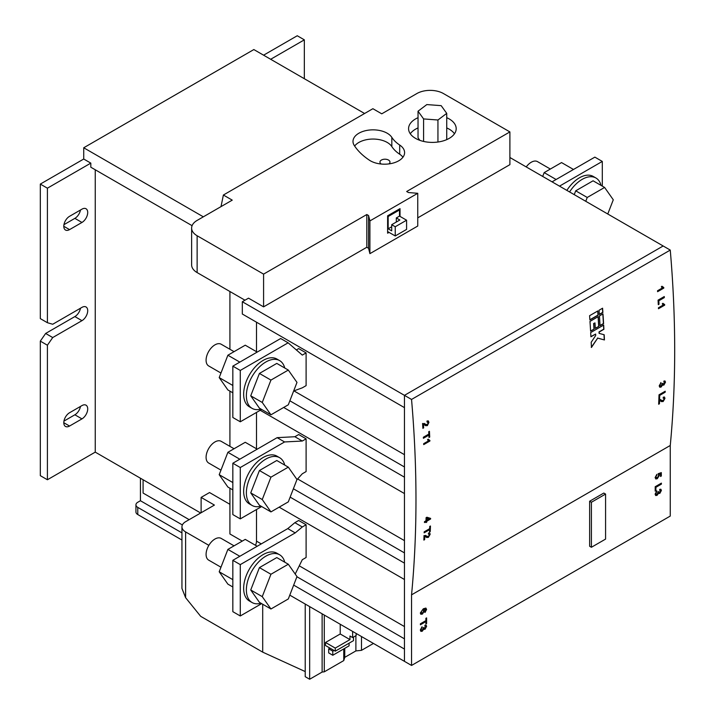 <?xml version="1.0" encoding="UTF-8"?>
<svg xmlns="http://www.w3.org/2000/svg" width="715" height="715" viewBox="0 0 715 715"><rect width="100%" height="100%" fill="white"/><g stroke="black" fill="none" stroke-linecap="round" stroke-linejoin="round"><path stroke-width="1.07" d="M257.185 449.181L245.245 442.29L227.879 452.309L219.201 474.689L227.879 487.04L232.84 489.909M219.201 474.689L232.84 482.562M227.879 452.309L239.82 459.2M257.185 546.269L245.245 539.378L227.879 549.397L219.201 571.777L227.879 584.128L232.84 586.997M219.201 571.777L232.84 579.65M227.879 549.397L239.82 556.288M234.055 448.743L221.203 441.334A12.53 7.23 120 0 0 214.938 441.95A12.53 7.23 120 0 0 206.76 452.988A12.53 7.23 120 0 0 208.682 463.034L220.971 470.13M284.74 465.09A27.563 15.918 120 0 0 279.645 457.707A27.563 15.918 120 0 0 265.864 459.075A27.563 15.918 120 0 0 247.855 483.358A27.563 15.918 120 0 0 252.082 505.451A27.563 15.918 120 0 0 261.02 506.175M279.645 457.707L276.928 456.134A27.563 15.918 120 0 0 263.138 457.502A27.563 15.918 120 0 0 245.138 481.794A27.563 15.918 120 0 0 249.356 503.878L252.082 505.451M288.306 467.145L276.785 460.496L259.42 470.524L250.733 492.894L259.42 505.255L270.94 511.904L288.306 501.876L296.984 479.497L288.306 467.145L270.94 477.173L262.253 499.544L270.94 511.904M250.733 492.894L262.253 499.544M259.42 470.524L270.94 477.173M234.055 545.84L221.203 538.422A12.53 7.23 120 0 0 214.938 539.038A12.53 7.23 120 0 0 206.76 550.076A12.53 7.23 120 0 0 208.682 560.122L220.971 567.218M284.74 562.178A27.563 15.918 120 0 0 279.645 554.795A27.563 15.918 120 0 0 265.864 556.163A27.563 15.918 120 0 0 247.855 580.446A27.563 15.918 120 0 0 252.082 602.539A27.563 15.918 120 0 0 261.02 603.263M279.645 554.795L276.928 553.222A27.563 15.918 120 0 0 263.138 554.59A27.563 15.918 120 0 0 245.138 578.882A27.563 15.918 120 0 0 249.356 600.966L252.082 602.539M288.306 564.233L276.785 557.584L259.42 567.612L250.733 589.982L259.42 602.343L270.94 608.992L288.306 598.964L296.984 576.585L288.306 564.233L270.94 574.261L262.253 596.632L270.94 608.992M250.733 589.982L262.253 596.632M259.42 567.612L270.94 574.261M526.231 166.926A12.53 7.23 -60 0 1 531.245 162.251A12.53 7.23 -60 0 1 537.51 161.626L550.353 169.044M569.578 191.951A27.563 15.918 -60 0 1 582.162 179.367A27.563 15.918 -60 0 1 595.944 178.008A27.563 15.918 -60 0 1 601.038 185.391M566.861 190.387A27.563 15.918 -60 0 1 579.445 177.803A27.563 15.918 -60 0 1 593.227 176.435L595.944 178.008M574.234 194.641L575.718 190.816L593.084 180.797L604.604 187.446L613.282 199.798L607.768 214M585.755 201.29L587.238 197.465L604.604 187.446M575.718 190.816L587.238 197.465M542.694 176.435L544.178 172.61L561.543 162.582L573.484 169.473M544.178 172.61L556.118 179.501M234.055 351.655L221.203 344.246A12.53 7.23 120 0 0 214.938 344.862A12.53 7.23 120 0 0 206.76 355.9A12.53 7.23 120 0 0 208.682 365.946L220.971 373.042M284.74 368.002A27.563 15.918 120 0 0 279.645 360.619A27.563 15.918 120 0 0 265.864 361.987A27.563 15.918 120 0 0 247.855 386.27A27.563 15.918 120 0 0 252.082 408.363A27.563 15.918 120 0 0 261.02 409.087M279.645 360.619L276.928 359.046A27.563 15.918 120 0 0 263.138 360.414A27.563 15.918 120 0 0 245.138 384.706A27.563 15.918 120 0 0 249.356 406.79L252.082 408.363M288.306 370.057L276.785 363.408L259.42 373.436L250.733 395.806L259.42 408.167L270.94 414.816L288.306 404.788L296.984 382.409L288.306 370.057L270.94 380.085L262.253 402.456L270.94 414.816M250.733 395.806L262.253 402.456M259.42 373.436L270.94 380.085M257.185 352.093L245.245 345.193L227.879 355.221L219.201 377.6L227.879 389.952L232.84 392.821M219.201 377.6L232.84 385.474M227.879 355.221L239.82 362.112M370.379 160.803A20.047 11.574 0 0 0 392.222 163.306A20.047 11.574 0 0 0 404.601 152.617A20.047 11.574 0 0 0 399.694 145.029A43.275 24.989 0 0 1 391.829 137.378A20.047 11.574 0 0 0 369.485 130.032A20.047 11.574 0 0 0 352.995 141.418A20.047 11.574 0 0 0 354.256 145.458A83.369 48.137 0 0 0 369.414 160.205A20.047 11.574 0 0 0 370.379 160.803M402.947 157.22A20.047 11.574 0 0 0 399.694 154.234L399.694 145.029M418.034 117.689A23.81 13.746 0 0 0 408.578 128.655A23.81 13.746 0 0 0 415.549 138.379A23.81 13.746 0 0 0 441.495 141.356A23.81 13.746 0 0 0 456.188 128.655A23.81 13.746 0 0 0 449.217 118.94A23.81 13.746 0 0 0 446.732 117.689M454.481 133.776A23.81 13.746 0 0 0 449.217 129.165A23.81 13.746 0 0 0 446.732 127.922M418.034 127.922A23.81 13.746 0 0 0 410.285 133.776M388.853 163.923A5.014 2.896 0 0 0 389.979 162.099A5.014 2.896 0 0 0 388.513 160.053A5.014 2.896 0 0 0 383.043 159.418A5.014 2.896 0 0 0 379.951 162.099A5.014 2.896 0 0 0 381.238 164.03M656.862 474.367L655.11 477.602L655.87 478.987L657.317 478.693L659.328 475.439L658.917 474.402L660.517 473.839L660.517 476.485L661.312 476.02L661.312 472.624L658.131 473.723L658.613 475.591L657.273 477.808L655.825 477.2L656.862 474.367M656.147 477.995L655.655 477.093L656.147 477.995M660.812 489.23L661.223 490.365L659.641 493.314L658.417 493.046L659.82 493.413L661.393 490.463L660.901 489.275L659.802 489.292L659.722 490.258L660.678 490.91L659.793 492.51L658.855 491.58L658.131 491.902L657.067 494.449L655.825 493.752L656.862 490.892L655.11 494.137L655.7 495.513L657.058 495.37L658.587 493.144L658.908 493.511M656.155 494.557L655.655 493.654L656.155 494.557M659.793 492.51L659.007 492.501M659.722 490.258L660.678 490.91M420.402 623.784L420.402 624.794L425.89 621.621L425.89 623.918L426.605 623.507L426.605 617.903L425.89 618.314L425.89 620.611L420.402 623.784M670.259 445.481L670.259 516.069L411.545 665.442L411.545 594.844L670.259 445.481A1145.886 661.581 60 0 0 670.259 250.08L411.545 399.444A1145.886 661.581 60 0 1 411.545 594.844M425.014 612.487L426.605 609.502L425.899 608.072L423.307 608.796L420.322 613.023L420.867 614.274L422.449 614.06L424.46 610.789L423.646 609.52L425.711 609.18L425.014 612.487M423.95 609.627L424.46 610.789M422.27 631.238L423.629 628.914L425.032 629.28L426.605 626.331L426.113 625.142L425.014 625.16L424.933 626.125L425.89 626.778L425.005 628.378L424.067 627.448L423.352 627.77L422.279 630.317L421.046 629.62L422.073 626.769L420.322 630.004L420.912 631.381L422.27 631.238L423.798 629.012L424.12 629.379M421.367 630.424L420.867 629.522L421.367 630.424M425.005 628.378L424.317 628.405M424.933 626.125L425.89 626.778M655.19 486.718L655.19 491.125L655.905 490.713L655.905 487.317L661.393 484.144L661.393 483.134L655.19 486.718M589.634 501.242L589.634 546.251L591.403 547.279L605.578 539.092L605.578 494.074L603.809 493.055L589.634 501.242L591.403 502.261L591.403 547.279M143.089 479.756L143.089 493.055L189.162 519.653M597.865 310.927L589.589 315.699A1145.886 661.581 60 0 1 589.893 319.963L598.16 315.19A1145.886 661.581 -120 0 0 597.865 310.927M661.089 387.056L662.474 384.742L663.86 385.099L665.486 382.185L665.03 381.006L663.949 381.032L663.851 381.989L664.771 382.623L663.86 384.214L662.957 383.303L662.242 383.624L661.125 386.145L659.918 385.465L661.009 382.641L659.203 385.85L659.748 387.199L661.089 387.056L662.653 384.849L662.957 385.197M660.222 386.261L659.748 385.367L660.222 386.261M663.86 384.214L663.073 384.205M663.851 381.989L664.771 382.623M660.687 401.079L663.145 401.553L664.95 398.416L664.494 397.057L663.288 397.183L663.171 398.121L664.235 398.809L663.18 400.659L658.846 399.658A1145.886 661.581 60 0 1 658.649 404.234L659.445 403.778A1145.886 661.581 -120 0 0 659.587 400.355L661.196 401.464M661.867 400.588L660.365 399.515M663.171 398.121L664.235 398.809M658.068 300.13A1145.886 661.581 60 0 1 658.292 304.67L659.007 304.259A1145.886 661.581 -120 0 0 658.837 300.765L664.324 297.592A1145.886 661.581 -120 0 0 664.271 296.555L658.068 300.13M425.881 536.947L428.348 537.412L430.153 534.275L429.697 532.916L428.491 533.041L428.374 533.989L429.438 534.668L428.374 536.527L424.04 535.526A1145.886 661.581 60 0 1 423.852 540.093L424.647 539.637A1145.886 661.581 -120 0 0 424.79 536.214L426.39 537.323M427.07 536.447L425.568 535.383M428.374 533.989L429.438 534.668M424.495 521.646A1145.886 661.581 60 0 1 424.469 522.549L425.979 521.673A1145.886 661.581 60 0 1 425.952 522.576L426.748 522.12A1145.886 661.581 -120 0 0 426.775 521.217L430.591 519.01A1145.886 661.581 -120 0 0 430.609 518.384L426.873 517.231L426.077 517.696A1145.886 661.581 60 0 1 426.006 520.77L424.495 521.646M423.36 437.24A1145.886 661.581 60 0 1 423.405 438.286L428.893 435.113A1145.886 661.581 60 0 1 429.009 437.473L429.724 437.062A1145.886 661.581 -120 0 0 429.438 431.297L428.723 431.708A1145.886 661.581 60 0 1 428.839 434.077L423.36 437.24M427.016 422.002L428.214 422.762L427.293 424.701L422.574 423.477A1145.886 661.581 60 0 1 422.869 428.33L423.664 427.874A1145.886 661.581 -120 0 0 423.45 424.245L425.47 425.595L427.356 425.64L428.929 422.377L428.303 420.912L427.034 421.001L427.016 422.002L427.65 421.796M425.89 424.567L424.201 423.396M429.885 440.422L428.24 439.278L427.507 439.707L428.5 440.869L423.664 443.666A1145.886 661.581 60 0 1 423.709 444.605L429.912 441.03A1145.886 661.581 -120 0 0 429.885 440.422L428.964 440.1M424.183 531.835A1145.886 661.581 60 0 1 424.147 532.827L429.635 529.663A1145.886 661.581 60 0 1 429.545 531.906L430.26 531.495A1145.886 661.581 -120 0 0 430.457 526.008L429.742 526.419A1145.886 661.581 60 0 1 429.67 528.671L424.183 531.835M664.655 304.545L663.011 303.401L662.278 303.83L663.27 305.001L658.435 307.79A1145.886 661.581 60 0 1 658.479 308.728L664.682 305.153A1145.886 661.581 -120 0 0 664.655 304.545L663.735 304.224M663.761 287.502L662.081 286.34L661.348 286.769L662.367 287.948L657.541 290.737A1145.886 661.581 60 0 1 657.594 291.693L663.797 288.109A1145.886 661.581 -120 0 0 663.761 287.502L662.832 287.171M659.016 394.805A1145.886 661.581 60 0 1 658.864 399.122L659.579 398.711A1145.886 661.581 -120 0 0 659.704 395.386L665.182 392.213A1145.886 661.581 -120 0 0 665.218 391.23L659.016 394.805M590.679 332.564L603.675 325.057A1145.886 661.581 60 0 1 603.907 329.284L599.188 332.019A1145.886 661.581 60 0 1 599.259 333.422L604.193 334.763A1145.886 661.581 60 0 1 604.434 339.956L597.677 338.124L591.439 347.463A1145.886 661.581 -120 0 0 591.198 342.271L595.72 335.469A1145.886 661.581 -120 0 0 595.64 334.066L590.912 336.792A1145.886 661.581 -120 0 0 590.679 332.564M590.599 331.152A1145.886 661.581 -120 0 0 589.982 321.384L598.258 316.611A1145.886 661.581 60 0 1 598.866 326.38L595.327 328.426A1145.886 661.581 -120 0 0 594.987 322.912L593.808 323.591A1145.886 661.581 60 0 1 594.138 329.106L590.599 331.152M602.977 313.885L599.438 315.932A1145.886 661.581 60 0 1 600.046 325.691L603.594 323.645A1145.886 661.581 -120 0 0 602.977 313.885M602.584 308.201L599.045 310.247A1145.886 661.581 60 0 1 599.34 314.511L602.888 312.464A1145.886 661.581 -120 0 0 602.584 308.201M663.583 287.484A1145.627 661.438 60 0 1 663.618 288.011L663.797 288.109M663.618 288.011L657.586 291.497M661.902 286.241L663.583 287.394M664.485 304.527A1145.627 661.438 60 0 1 664.503 305.046L664.682 305.153M664.503 305.046L658.47 308.531M662.832 303.303L664.476 304.438M664.101 296.654A1145.627 661.438 60 0 1 664.146 297.494L664.324 297.592M664.146 297.494L658.837 300.765M658.658 300.657A1145.627 661.438 60 0 1 658.828 304.161L659.007 304.259M658.828 304.161L658.283 304.474M660.83 382.543L661.071 383.499M660.892 383.401L659.748 385.367M663.86 385.099L665.486 382.185M660.91 386.949L660.159 387.217M665.039 391.328A1145.627 661.438 60 0 1 665.013 392.115L665.182 392.213M665.013 392.115L659.704 395.386M659.525 395.279A1145.627 661.438 60 0 1 659.4 398.604L659.579 398.711M659.4 398.604L658.873 398.916M659.418 400.257A1145.627 661.438 60 0 1 659.275 403.671L659.445 403.778M659.275 403.671L658.658 404.029M664.405 397.013L664.95 398.416M664.771 398.309L663.145 401.553M662.966 401.455L661.634 401.66M423.271 424.138A1145.627 661.438 60 0 1 423.486 427.767L423.664 427.874M423.486 427.767L422.86 428.133M428.205 420.867L428.929 422.377M428.75 422.27L427.356 425.64M427.177 425.541L425.783 425.72M429.268 431.395A1145.627 661.438 60 0 1 429.545 436.963L429.724 437.062M429.545 436.963L429 437.276M423.396 438.081L428.893 435.113M429.706 440.404A1145.627 661.438 60 0 1 429.733 440.923L429.912 441.03M429.733 440.923L423.7 444.408M428.062 439.18L429.706 440.315M430.43 518.321A1145.627 661.438 60 0 1 430.412 518.911L430.591 519.01M430.412 518.911L426.775 521.217M426.596 521.119A1145.627 661.438 60 0 1 426.569 522.022L426.748 522.12M426.569 522.022L425.961 522.37M424.478 522.343L425.979 521.673M430.278 526.115A1145.627 661.438 60 0 1 430.081 531.388L430.26 531.495M430.081 531.388L429.554 531.701M424.156 532.621L429.635 529.663M424.612 536.116A1145.627 661.438 60 0 1 424.469 539.53L424.647 539.637M424.469 539.53L423.861 539.888M429.599 532.872L430.153 534.275M429.974 534.177L428.348 537.412M428.169 537.314L426.837 537.528M181.95 540.04L137.772 514.541A6.265 3.62 180 0 1 135.939 511.985L135.939 504.817A6.265 3.62 0 0 0 137.772 507.382L137.772 514.541M140.435 478.219L140.435 500.732L182.379 524.944M135.939 504.817A6.265 3.62 0 0 1 137.772 502.261L140.435 500.732M181.95 532.881L137.772 507.382M361.486 636.538L361.486 650.346L373.453 643.446M355.891 635.671L355.891 650.918L361.486 650.346M305.225 604.059L305.225 676.694L309.658 679.25L322.125 672.055L324.279 671.832L343.763 660.58L344.755 657.353L355.891 650.918M344.755 648.344L344.755 657.353M343.763 660.58L343.763 648.916M324.279 671.832L324.279 615.052M322.125 613.81L322.125 672.055M309.658 679.25L309.658 606.615M262.7 604.229L262.7 652.143L305.225 671.573M329.946 648.094L334.021 650.453L332.779 651.168L332.779 655.262L328.703 652.902L328.703 648.818L329.946 648.094L325.513 645.538L325.513 642.472L335.264 648.094L349.966 639.603L340.224 633.982L325.513 642.472M340.224 633.982L340.224 624.258M332.779 655.262L349.081 645.851L349.081 643.187M208.86 545.348L185.614 531.933A12.53 7.23 0 0 1 181.95 526.812A12.53 7.23 0 0 1 185.614 521.7L214.411 505.076L201.121 497.399L201.121 512.744M201.121 497.399L209.54 492.546L229.917 504.307M185.614 531.933L185.614 597.695L200.683 616.33L262.7 652.143M356.168 633.463L356.168 635.519L352.629 637.557L349.966 636.028L349.966 639.603M352.629 637.557L352.629 631.425M334.021 650.453L335.264 651.168L353.514 640.631L353.514 637.047M335.264 651.168L335.264 648.094M328.703 648.818L332.779 651.168M185.614 597.695L181.95 588.445L181.95 526.812M192.094 225.681L90.814 167.212L90.814 163.118L83.727 159.025L83.727 147.773L203.337 216.833M244.977 300.211L197.134 272.585A18.796 10.85 180 0 1 191.629 264.907L191.629 228.085A18.796 10.85 0 0 0 197.134 235.753L197.134 272.585M95.247 169.768L95.247 452.13L200.683 513.004M229.917 291.514L229.917 349.269M229.917 391.132L229.917 446.357M229.917 488.22L229.917 533.98L242.26 541.103M255.496 545.295A7.516 4.344 120 0 0 256.497 541.139L256.497 509.527M256.497 412.439L256.497 448.779M256.497 351.691L256.497 322.206M366.804 214.527L368.574 215.546L368.574 248.284L366.804 247.265L366.804 214.527L263.585 274.122L263.585 306.86L248.525 298.164L242.322 301.739L242.322 314.019L404.458 407.63L404.458 395.35L411.545 399.444M263.585 274.122L197.134 235.753M417.748 217.852L509.893 164.656L509.893 131.917L443.443 93.549A18.796 10.85 0 0 0 416.863 93.549L381.756 113.819L372.89 108.707L223.384 195.025L232.241 200.137L197.134 220.408A18.796 10.85 0 0 0 191.629 228.085M90.814 163.118L47.404 188.188L47.404 322.715L52.722 324.253L81.957 307.37A8.142 4.701 120 0 1 86.032 306.967A8.142 4.701 120 0 1 87.275 313.492A8.142 4.701 120 0 1 81.957 320.669L52.722 337.552L47.404 345.22L47.404 479.756L95.247 452.13M52.722 337.552L45.635 333.458L40.317 341.127L40.317 475.663L47.404 479.756M289.79 595.139L404.458 661.348L404.458 649.068L293.677 585.111M364.587 113.497L253.843 49.558L83.727 147.773M223.384 195.025L221.007 206.626M261.663 603.63L240.285 615.973L232.84 611.674L232.84 560.319L287.77 528.608L294.857 522.674L298.673 520.475L306.109 524.765L306.109 557.503L302.302 559.702L295.206 574.047M261.663 506.542L240.285 518.884L232.84 514.586L232.84 463.231L277.143 437.652L294.857 436.731L298.673 434.532L306.109 438.831L306.109 471.569L302.302 473.768L296.895 479.738M296.35 349.939L298.673 348.598L306.109 352.897L306.109 385.635L302.302 387.834L293.659 390.98M290.138 497.131L404.458 563.134L404.458 579.499L279.154 507.158M283.676 407.461L404.458 477.191L404.458 493.565L260.215 410.285M242.322 301.739L404.458 395.35L663.163 245.987L404.458 395.35L404.458 661.348L411.545 665.442M509.893 157.497L670.259 250.08M509.893 131.917L406.674 191.504L408.444 192.532L417.748 193.3L417.748 226.038L369.905 253.655L368.574 248.284M366.804 247.265L263.585 306.86M368.574 215.546L369.905 220.917L369.905 253.655M417.748 193.3L369.905 220.917M294.857 522.674L302.302 526.964L306.109 524.765M240.285 615.973L240.285 564.618L295.215 532.898L302.302 526.964M294.857 436.731L302.302 441.03L306.109 438.831M240.285 518.884L240.285 467.53L284.579 441.95L302.302 441.03M261.663 409.454L240.285 421.796L232.84 417.497L232.84 366.143L280.682 338.517L288.127 342.816L302.302 355.096L306.109 352.897M240.285 421.796L240.285 370.442L288.127 342.816M400.025 216.422L400.025 208.646L387.619 215.805L387.619 233.197L389.04 232.375M399.694 154.234A43.275 24.989 0 0 1 391.829 146.584A20.047 11.574 0 0 0 373.552 139.059A20.047 11.574 0 0 0 354.64 146.039M602.298 186.115L602.298 161.429L594.853 157.13L552.06 181.842M602.298 161.429L559.505 186.141M232.84 560.319L240.285 564.618M287.77 528.608L295.215 532.898M232.84 463.231L240.285 467.53M277.143 437.652L284.579 441.95M232.84 366.143L240.285 370.442M418.034 111.209L423.593 118.922L437.946 120.004L446.732 113.363L441.173 105.65L426.828 104.578L418.034 111.209L418.034 137.807L419.866 140.346M446.732 113.363L446.732 139.622M437.946 120.004L437.946 142.026M423.593 118.922L423.593 141.427M395.243 226.753L406.585 220.202L406.585 229.408L395.243 235.959L395.243 226.753L391.695 224.707L391.695 230.847L388.156 228.8L391.695 226.753M406.585 220.202L399.497 216.109L399.497 209.978L388.156 216.52L388.156 228.8M388.156 216.52L387.619 216.216M395.243 235.959L387.619 231.562M399.497 209.978L398.613 209.459M399.497 216.109L396.307 217.95L396.307 222.043M391.695 224.707L399.855 219.997L396.307 217.95M263.585 55.189L297.252 35.75L304.34 39.843L304.34 78.722M69.552 412.743A8.142 4.701 120 0 0 64.234 419.919A8.142 4.701 120 0 0 65.485 426.444A8.142 4.701 120 0 0 69.552 426.042L81.957 418.883A8.142 4.701 120 0 0 87.275 411.706A8.142 4.701 120 0 0 86.032 405.182A8.142 4.701 120 0 0 81.957 405.584L69.552 412.743M63.948 421.099L74.869 414.789A8.142 4.701 120 0 0 80.473 406.442M69.552 216.314A8.142 4.701 120 0 0 64.234 223.491A8.142 4.701 120 0 0 65.485 230.024A8.142 4.701 120 0 0 69.552 229.613L81.957 222.454A8.142 4.701 120 0 0 87.275 215.278A8.142 4.701 120 0 0 86.032 208.753A8.142 4.701 120 0 0 81.957 209.155L69.552 216.314M63.948 224.671L74.869 218.361A8.142 4.701 120 0 0 80.473 210.013M40.317 341.127L47.404 345.22M45.635 333.458L74.869 316.575A8.142 4.701 120 0 0 80.473 308.228M47.404 188.188L40.317 184.095L40.317 318.622L47.404 322.715M304.34 39.843L270.672 59.282M40.317 184.095L83.727 159.025M424.844 612.389L426.605 609.502M425.532 609.082L423.468 609.412M424.281 610.682L422.449 614.06M422.27 613.962L420.778 614.221M422.467 610.199L423.36 610.074L423.745 610.941L422.422 613.157L421.046 612.541L422.288 610.092L420.867 612.442L421.296 613.273M423.36 610.074L422.288 610.092M420.867 612.442L421.198 613.229M426.435 618.01L426.605 623.507M426.435 623.4L425.89 623.712M420.402 624.588L425.89 621.621M421.921 626.876L422.154 627.636M421.975 627.538L420.867 629.522L422.1 630.219M423.879 627.484L424.826 628.279M425.72 626.671L424.764 626.018L425.72 626.671M426.024 625.098L426.605 626.331M426.435 626.233L425.032 629.28M422.1 631.139L420.822 631.318M656.71 491.008L656.942 491.768M656.763 491.67L655.655 493.654L656.888 494.351M660.508 490.803L659.552 490.15L660.508 490.803M658.417 493.046L657.058 495.37M656.879 495.272L655.61 495.45M661.223 483.242L661.393 484.144M661.223 484.046L655.905 487.317M655.735 487.219L655.905 490.713M655.735 490.615L655.19 490.919M656.71 474.483L656.942 475.243M656.763 475.144L655.655 477.093M661.143 472.687L661.312 476.02M661.143 475.922L660.517 476.279M658.917 474.402L660.517 473.839M658.738 474.295L659.328 475.439M659.15 475.332L657.317 478.693M657.148 478.594L655.691 478.889M429.027 519.019L426.667 518.25A1145.627 661.438 60 0 1 426.623 520.207L426.801 520.314A1145.886 661.581 -120 0 0 426.846 518.348L429.027 519.019L426.801 520.314M599.259 333.422L599.081 333.324A1145.627 661.438 -120 0 0 599.009 331.912L603.737 329.186A1145.627 661.438 -120 0 0 603.505 325.155M590.903 336.595L595.64 334.066M591.269 347.356L597.677 338.124M597.499 338.025L604.434 339.956M604.255 339.857A1145.627 661.438 -120 0 0 604.014 334.718M590.59 330.956L594.138 329.106M593.968 328.998A1145.627 661.438 -120 0 0 593.629 323.493L593.808 323.591M593.629 323.493L594.987 322.912M595.309 328.221L598.866 326.38M598.687 326.272A1145.627 661.438 -120 0 0 598.089 316.709M602.817 313.974A1145.627 661.438 60 0 1 603.415 323.546L603.594 323.645M603.415 323.546L600.037 325.495M597.695 311.025A1145.627 661.438 60 0 1 597.981 315.092L598.16 315.19M597.981 315.092L589.875 319.766M602.423 308.29A1145.627 661.438 60 0 1 602.709 312.357L602.888 312.464M602.709 312.357L599.331 314.314M605.578 494.074L591.403 502.261M404.458 638.844L296.922 576.755M293.883 390.846L404.458 454.686M297.61 478.943L404.458 540.629M256.497 541.139L261.279 543.9M299.272 565.833L404.458 626.563M404.458 552.901L293.382 488.774M404.458 466.967L289.852 400.793M391.829 146.584L391.829 137.378M63.796 422.717L69.552 426.042M74.869 414.789L81.957 418.883M63.796 226.289L69.552 229.613M74.869 218.361L81.957 222.454M74.869 316.575L81.957 320.669"/></g></svg>
